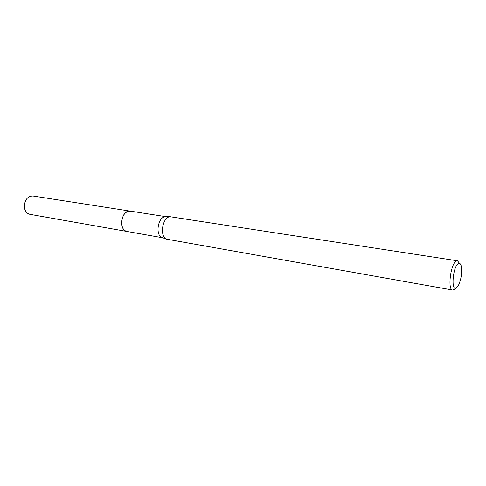 <?xml version="1.0" encoding="UTF-8"?>
<svg xmlns="http://www.w3.org/2000/svg" width="486" height="486" viewBox="0 0 486 486"><rect width="100%" height="100%" fill="white"/><g stroke="black" fill="none" stroke-linecap="round" stroke-linejoin="round"><path stroke-width="0.73" d="M127.04 231.464L126.822 231.433C119.1 230.662 120.759 211.993 128.65 211.124L130.412 211.137M126.974 231.451C119.131 230.947 120.656 212.005 128.644 211.124L130.345 211.124M162.585 237.721L161.868 237.46C155.271 235.017 157.816 217.619 164.906 216.768L166.072 216.689M454.459 289.352L452.642 290.045L166.558 239.161C159.444 236.53 162.215 217.6 169.863 216.677L457.49 260.812L459.562 263.4M452.642 290.045C447.284 289.99 450.753 263.126 456.415 261.018L457.49 260.812M456.293 288.004C450.71 291.958 452.964 265.806 458.444 263.54C459.987 262.883 461.007 264.196 461.518 267.482C462.034 273.575 461.062 279.426 458.608 285.033L456.293 288.004M130.193 211.1C125.2 211.361 122.344 215.213 121.615 222.655C121.846 227.618 123.578 230.546 126.822 231.433L29.895 214.32C26.511 213.439 24.646 210.754 24.3 206.264C24.883 199.552 27.757 196.131 32.933 195.998L166.157 216.689M126.822 231.427L162.664 237.751M161.868 237.46L166.558 239.161M165.307 216.707L170.3 216.61"/></g></svg>
